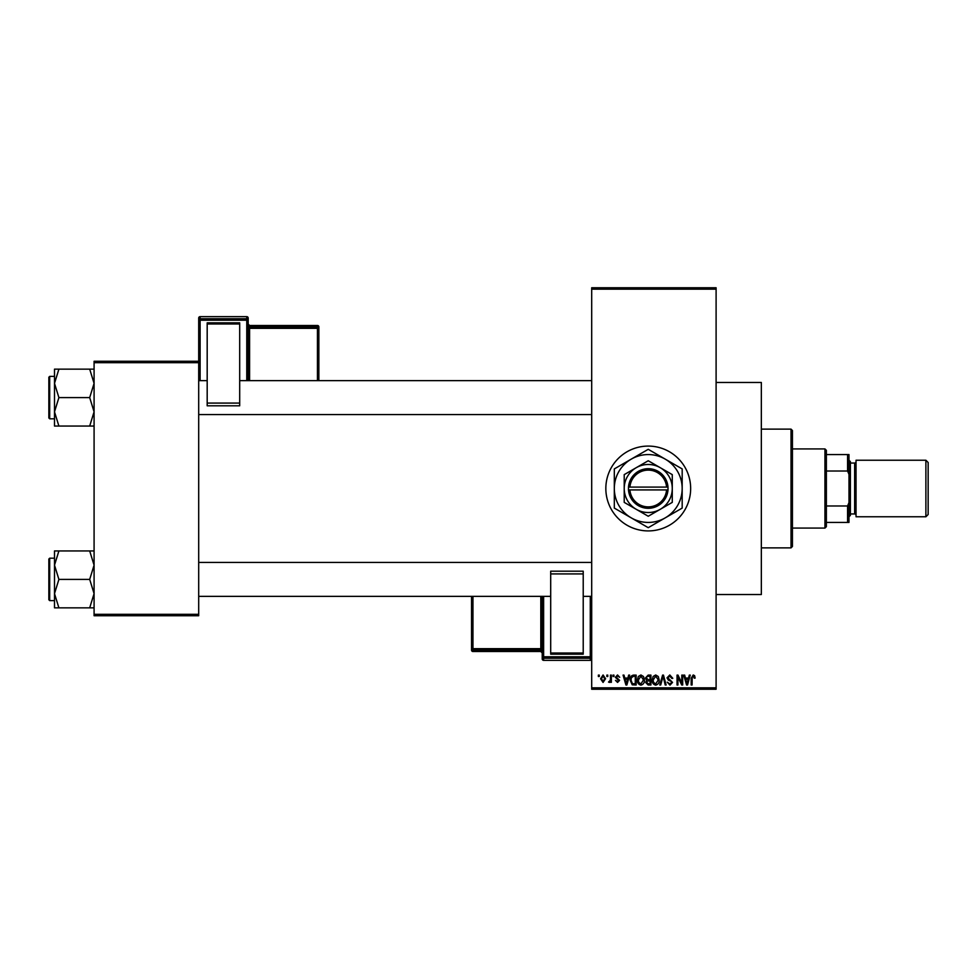 <?xml version="1.0" encoding="UTF-8"?>
<svg xmlns="http://www.w3.org/2000/svg" width="977" height="977" viewBox="0 0 977 977"><rect width="100%" height="100%" fill="white"/><g stroke="black" fill="none" stroke-linecap="round" stroke-linejoin="round"><path stroke-width="1.47" d="M648.239 446.086A42.414 42.414 0 0 0 605.838 488.5A42.414 42.414 0 0 0 648.239 530.914A42.414 42.414 0 0 0 690.654 488.5A42.414 42.414 0 0 0 648.239 446.086M716.104 382.471L761.339 382.471L761.339 594.529L716.104 594.529M606.864 676.511L606.864 675.107L607.767 675.107L607.767 676.511L606.864 676.511M610.466 678.832L610.466 675.107L611.358 675.107L611.358 682.3L610.466 682.3L610.466 681.152L609.392 682.434L608.537 682.044L610.295 680.31L610.466 678.832M613.031 676.511L613.031 675.107L613.935 675.107L613.935 676.511L613.031 676.511M615.339 677.305L617.525 674.973L619.711 677.293L617.452 675.999L616.243 677.122L619.589 680.383L617.562 682.434L615.473 680.371L617.525 681.396L618.685 680.529L615.339 677.305M627.893 678.062L628.663 675.107L629.615 675.107L626.868 684.999L625.927 684.999L623.057 675.107L623.998 675.107L624.779 678.062L627.893 678.062M640.924 674.973L643.501 676.524L644.393 679.919C644.588 682.728 643.428 684.462 640.912 685.133C638.445 684.486 637.297 682.789 637.444 680.041L638.347 676.487L640.924 674.973M655.701 674.973L658.278 676.524L659.17 679.919C659.365 682.728 658.205 684.462 655.689 685.133C653.222 684.486 652.074 682.789 652.233 680.041L653.124 676.487L655.701 674.973M693.206 674.973L694.61 675.669L695.148 678.062L694.256 678.185L693.169 676.133L692.192 676.878L692.07 684.999L691.166 684.999L691.166 678.282L693.206 674.973M591.696 687.832L716.104 687.832L716.104 689.237L591.696 689.237L591.696 287.763L716.104 287.763L716.104 289.168L591.696 289.168M716.104 687.832L716.104 289.168M688.553 678.062L689.322 675.107L690.263 675.107L687.527 684.999L686.587 684.999L683.717 675.107L684.657 675.107L685.439 678.062L688.553 678.062M681.787 683.021L681.787 675.107L682.691 675.107L682.691 684.999L681.726 684.999L677.928 677.061L677.928 684.999L677.037 684.999L677.037 675.107L678.001 675.107L681.787 683.021M667.01 677.843L669.807 674.973L672.787 678.319L671.895 678.441L669.733 676.133L667.902 677.83L672.53 682.422L669.978 685.133L667.267 682.178L669.941 683.973L671.639 682.386L671.346 681.372L668.378 680.2L667.01 677.843M659.768 684.999L662.589 675.107L663.468 675.107L666.143 684.999L665.203 684.999L663.09 676.255L660.708 684.999L659.768 684.999M645.418 678.014L648.154 675.107L650.938 675.107L650.938 684.999L648.142 684.999L645.675 682.508L646.652 680.432L645.418 678.014M630.128 680.102C629.884 677.293 631.02 675.62 633.523 675.107L636.161 675.107L636.161 684.999L632.217 684.816L630.128 680.102M600.562 678.771L603.065 674.973L605.581 678.697L603.065 682.434L600.562 678.771M598.376 676.511L598.376 675.107L599.28 675.107L599.28 676.511L598.376 676.511M94.085 361.27L198.697 361.27L198.697 362.687L94.085 362.687L94.085 361.27M198.697 614.313L198.697 615.73L94.085 615.73L94.085 614.313L198.697 614.313L198.697 362.687M94.085 614.313L94.085 362.687M687.405 682.093L688.248 679.21L685.744 679.21L686.99 683.973L687.405 682.093M655.689 683.973L658.266 679.907L655.701 676.133L653.124 680.077L653.515 682.312L655.689 683.973M650.047 683.839L650.047 680.884L647.409 680.981L646.579 682.349L648.472 683.839L650.047 683.839M650.047 679.736L650.047 676.255L647.201 676.389L646.322 678.001L648.264 679.736L650.047 679.736M640.912 683.973L643.489 679.907L640.924 676.133L638.347 680.077L638.726 682.312L640.912 683.973M635.27 683.839L635.27 676.255L633.646 676.255L631.386 677.708L631.02 680.114L632.388 683.644L635.27 683.839M626.745 682.093L627.588 679.21L625.085 679.21L626.33 683.973L626.745 682.093M603.09 681.396L604.678 678.71L603.041 675.999L601.466 678.71L603.09 681.396M791.028 547.877L791.028 429.123L792.432 430.539L792.432 546.461L791.028 547.877L761.339 547.877M791.028 429.123L761.339 429.123M54.504 565.17L54.504 593.625L58.901 579.398L54.504 565.17L58.901 550.943L54.504 550.943L54.504 565.17M49.693 600.599L48.85 599.756L48.85 559.039L49.693 558.197L49.693 600.599L54.504 600.599M94.085 550.943L89.689 550.943L94.085 565.17L89.689 579.398L58.901 579.398M89.689 550.943L58.901 550.943M89.689 579.398L94.085 593.625L89.689 607.853L58.901 607.853L54.504 593.625L54.504 607.853L58.901 607.853M89.689 607.853L94.085 607.853M824.954 448.919L826.371 450.336L826.371 526.664L824.954 528.081L824.954 448.919L792.432 448.919M826.371 454.574L848.989 454.574L848.989 522.426L847.572 522.426L847.572 505.988L848.989 502.642M826.371 505.988L847.572 505.988M848.989 474.358L847.572 471.012L847.572 454.574M826.371 471.012L847.572 471.012M826.371 522.426L847.572 522.426M928.15 462.487L928.15 514.513L925.891 516.772L925.891 460.228L928.15 462.487M848.989 460.228L850.393 461.645L850.393 515.355L848.989 516.772M850.393 513.951L854.643 513.951A1.417 1.417 0 0 1 856.047 515.355M850.393 463.049L854.643 463.049A1.417 1.417 0 0 0 856.047 461.645M925.891 516.772L856.047 516.772L856.047 460.228L925.891 460.228M94.085 369.147L89.689 369.147L94.085 383.375L89.689 397.602L94.085 411.83L89.689 426.057L58.901 426.057L54.504 411.83L58.901 397.602L54.504 383.375L58.901 369.147L54.504 369.147L54.504 426.057L58.901 426.057M48.85 417.961L48.85 377.244L49.693 376.401L49.693 418.803L48.85 417.961M89.689 369.147L58.901 369.147M89.689 397.602L58.901 397.602M89.689 426.057L94.085 426.057M248.182 318.062A1.417 1.417 0 0 0 246.766 316.646L200.114 316.646L200.114 318.746L246.766 318.746L246.766 316.646A1.417 1.417 180 0 1 248.182 318.062L248.182 380.639M207.185 322.825L239.695 322.825L239.695 323.973L207.185 323.973L207.185 322.825M239.695 403.086L239.695 405.809L207.185 405.809L207.185 403.086L239.695 403.086L239.695 323.973M239.695 405.809L207.185 405.809M207.185 403.086L207.185 323.973M198.697 361.27L198.697 318.062A1.417 1.417 180 0 1 200.114 316.646L246.766 316.646M318.856 326.892A1.417 1.417 0 0 0 317.452 325.475L249.587 325.475L249.587 326.868L317.452 326.868L317.452 325.475A1.417 1.417 0 0 1 318.856 326.892L318.856 380.566M542.223 596.361L542.223 658.938L542.223 596.361L542.223 648.618L540.806 648.667L540.806 596.361M472.953 651.525A1.417 1.417 180 0 1 471.537 650.108A1.417 1.417 0 0 0 472.953 651.525L540.806 651.525L540.806 650.132L472.953 650.132L472.953 651.525L540.806 651.525A1.417 1.417 180 0 1 542.223 652.941L542.223 648.618M583.22 654.175L550.698 654.175L550.698 653.027L583.22 653.027L583.22 654.175M550.698 573.914L550.698 571.191L583.22 571.191L583.22 573.914L550.698 573.914L550.698 653.027M550.698 571.191L583.22 571.191M583.22 573.914L583.22 653.027M471.537 650.108L471.537 596.361M629.921 489.917L668.036 489.917L667.987 487.083A19.796 19.796 0 0 0 648.239 468.704A19.796 19.796 0 0 0 628.504 487.083L628.455 489.917L629.921 489.917A18.38 18.38 0 0 0 648.239 506.88A18.38 18.38 0 0 0 666.57 489.917M628.504 489.917A19.796 19.796 0 0 0 648.239 508.296A19.796 19.796 0 0 0 667.987 489.917M672.274 474.627L648.239 460.753L636.222 467.69L624.218 474.627L624.218 502.373L648.239 516.247L672.274 502.373L672.274 474.627M624.218 474.627L624.218 502.373M665.203 517.883A33.926 33.926 0 0 0 665.203 459.117A33.926 33.926 0 0 0 614.313 488.5A33.926 33.926 0 0 0 665.203 517.883L682.178 508.089L682.178 468.911L648.239 449.322L614.313 468.911L614.313 508.089L648.239 527.678L665.203 517.883M660.257 509.31A24.034 24.034 0 0 0 660.257 467.69A24.034 24.034 0 0 0 624.218 488.5A24.034 24.034 0 0 0 660.257 509.31M667.987 487.083L628.504 487.083M666.57 487.083A18.38 18.38 0 0 0 648.239 470.12A18.38 18.38 0 0 0 629.921 487.083M854.643 513.951L854.643 463.049M246.766 380.639L246.766 320.212L200.114 320.212L200.114 380.639M317.452 380.639L317.452 328.333L249.587 328.333L249.587 380.639M318.856 328.284A1.417 1.417 180 0 0 317.452 326.868L317.452 328.333L318.856 328.284M249.587 325.475L249.587 325.475A1.417 1.417 0 0 1 248.182 324.059L249.587 325.475L317.452 325.475M248.182 328.382L249.587 328.333L249.587 326.868A1.417 1.417 180 0 1 248.182 325.463M248.182 320.163A1.417 1.417 180 0 0 246.766 318.746L246.766 320.212L248.182 320.163M200.114 318.746A1.417 1.417 180 0 0 198.697 320.163L200.114 320.212L200.114 318.746M543.627 596.361L543.627 656.788L590.279 656.788L590.279 658.254L543.627 658.254L543.627 660.354L590.279 660.354L590.279 658.254A1.417 1.417 -0 0 0 591.696 656.837L590.279 656.788L590.279 596.361M472.953 596.361L472.953 648.667L540.806 648.667L540.806 650.132A1.417 1.417 -0 0 1 542.223 651.537M471.537 648.716A1.417 1.417 -0 0 0 472.953 650.132L472.953 648.667L471.537 648.716M542.223 658.938A1.417 1.417 -0 0 0 543.627 660.354L543.627 660.354A1.417 1.417 0 0 1 542.223 658.938M590.279 660.354L590.279 660.354A1.417 1.417 -0 0 0 591.696 658.938A1.417 1.417 0 0 1 590.279 660.354L543.627 660.354M542.223 656.837A1.417 1.417 -0 0 0 543.627 658.254L543.627 656.788L542.223 656.837M49.693 558.197L54.504 558.197M591.696 596.361L583.22 596.361M550.698 596.361L198.697 596.361M591.696 562.434L198.697 562.434M198.697 380.639L207.185 380.639M239.695 380.639L591.696 380.639M198.697 414.566L591.696 414.566M824.954 528.081L792.432 528.081M49.693 418.803L54.504 418.803M49.693 376.401L54.504 376.401M200.114 316.646A1.417 1.417 0 0 0 198.697 318.062M540.806 651.525L542.223 652.941"/></g></svg>

